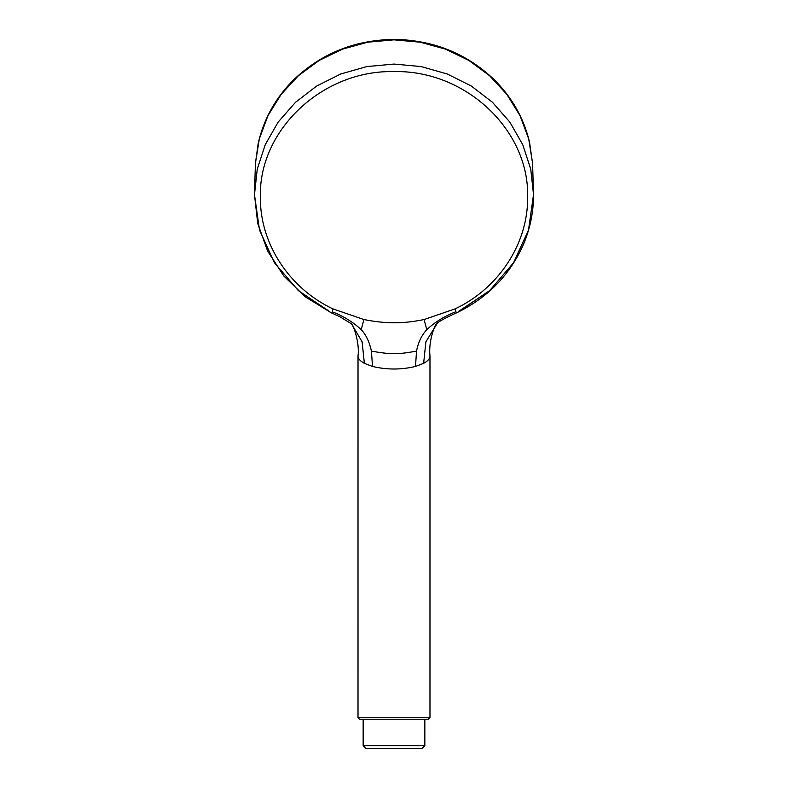 <?xml version="1.0" encoding="UTF-8"?>
<svg xmlns="http://www.w3.org/2000/svg" width="788" height="788" viewBox="0 0 788 788"><rect width="100%" height="100%" fill="white"/><g stroke="black" fill="none" stroke-linecap="round" stroke-linejoin="round"><path stroke-width="1.18" d="M424.84 719.227L363.16 719.227L363.16 745.665L424.84 745.665L424.84 719.227L428.514 719.227L392.591 719.227M351.261 323.563C351.655 321.189 360.037 341.106 358.018 355.949L358.008 717.76L359.476 719.227L385.726 719.227M428.209 719.227L429.982 717.76L429.982 355.94C428.15 339.441 436.256 322.006 436.739 323.563M329.167 311.23L298.307 290.585L274.48 262.808L259.498 230.027L254.475 194.656L259.498 230.027L274.48 262.808L298.307 290.585L329.167 311.23C330.566 312.944 331.649 313.151 332.418 311.851L332.871 308.866L363.938 319.544L361.2 329.62C366.026 334.742 369.444 341.923 371.444 351.143C390.75 354.433 396.758 354.669 416.537 351.133L415.503 366.44L423.629 363.357C427.943 360.983 430.071 358.51 429.982 355.94M415.503 366.44C401.171 369.868 386.829 369.868 372.497 366.44L371.444 351.143M358.008 355.94C357.939 358.51 360.057 360.983 364.371 363.357L372.497 366.44M423.629 363.357L425.894 341.805L437.576 322.853C436.03 323.553 444.56 317.958 457.345 312.501L455.582 311.851C444.55 316.146 434.956 322.075 426.8 329.62L424.062 319.544L455.129 308.866L455.582 311.851M532.58 163.372L528.709 138.934L520.011 115.619L506.773 94.264L489.506 75.638L468.801 60.41L445.417 49.112L420.171 42.188L394 39.833L367.829 42.188L342.583 49.112L319.199 60.41L298.494 75.638L281.227 94.264L267.989 115.619L259.291 138.934L255.42 163.372L259.291 138.934L267.989 115.619L281.227 94.264L298.494 75.638L319.199 60.41L342.583 49.112L367.829 42.188L394 39.833L420.171 42.188L445.417 49.112L468.801 60.41L489.506 75.638L506.773 94.264L520.011 115.619L528.709 138.934L532.58 163.372L533.525 194.656L528.502 230.027L513.52 262.808L489.693 290.585L457.345 312.501M330.655 312.501L340.071 316.865L351.537 323.878L362.106 341.805L364.371 363.357M532.58 163.431L529.477 141.899C523.695 117.895 511.796 97.022 493.771 79.263C466.732 53.702 434.089 40.415 395.832 39.4C356.255 39.508 322.44 52.747 294.387 79.115C275.948 97.219 263.901 118.574 258.237 143.15L255.42 163.372L254.475 194.656L257.252 169.154L265.261 144.647L278.184 122.061L295.539 102.282L316.658 86.05L340.731 73.993L366.844 66.576L394 64.064L421.156 66.576L447.269 73.993L471.342 86.05L492.461 102.282L509.816 122.061L522.74 144.647L530.748 169.154L533.525 194.656L528.502 230.027L513.52 262.808L489.693 290.585L458.833 311.23M363.938 319.544C385.549 323.789 402.668 323.937 424.062 319.544M361.2 329.62C353.044 322.075 343.45 316.155 332.418 311.851M416.537 351.133C418.162 342.475 421.59 335.304 426.8 329.62M421.905 748.6L424.84 745.665L421.905 748.6L366.095 748.6L363.16 745.665M358.008 717.76L429.982 717.76M254.475 194.656L257.252 169.154L265.261 144.647L278.184 122.061L295.539 102.282L316.658 86.05L340.731 73.993L366.844 66.576L394 64.064L421.156 66.576L447.269 73.993L471.342 86.05L492.461 102.282L509.816 122.061L522.74 144.647L530.748 169.154L533.525 194.656M332.871 308.866C289.009 288.191 259.863 243.295 260.355 197.187C258.523 130.079 322.587 69.876 394 71.6C465.412 69.876 529.477 130.079 527.645 197.187C528.137 243.295 498.991 288.191 455.129 308.866M359.476 719.227L371.601 719.227M429.972 356.215L429.972 717.76M254.475 194.666L257.725 223.487L267.684 251.165L283.867 276.066L305.458 296.968L331.403 312.856M456.597 312.856C487.289 297.943 509.422 275.475 522.986 245.472C528.62 232.529 531.999 219.064 533.131 205.077L533.525 194.666"/></g></svg>
